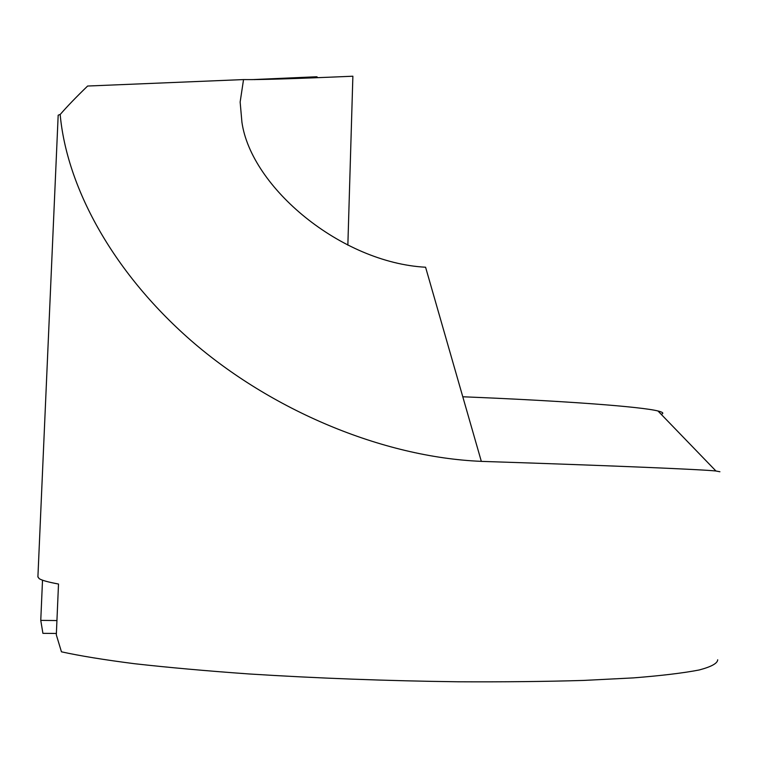 <?xml version="1.0" encoding="UTF-8"?>
<svg xmlns="http://www.w3.org/2000/svg" width="758" height="758" viewBox="0 0 758 758"><rect width="100%" height="100%" fill="white"/><g stroke="black" fill="none" stroke-linecap="round" stroke-linejoin="round"><path stroke-width="1.14" d="M251.751 79.637L316.56 76.766L317.81 77.676M347.856 245.147L352.877 76.217C295.194 78.718 258.743 79.836 243.536 79.581L240.144 102.036L241.925 122.237C251.182 187.387 340.977 262.656 425.589 267.233L481.33 461.357C382.098 457.292 270.492 409.784 190.864 340.399C111.218 270.701 66.59 185.71 60.176 114.496L59.427 114.648M717.703 659.801C717.494 663.373 711.326 666.756 699.198 669.977C683.46 673.028 661.554 675.662 633.461 677.889L583.603 680.428C545.39 681.565 503.52 682.02 458.003 681.783C386.703 680.864 317.071 678.258 249.107 673.966C206.366 670.906 168.162 667.485 134.517 663.714C104.121 659.811 79.77 655.85 61.445 651.814L56.319 634.872L58.508 584.03C48.01 582.097 41.548 580.277 39.103 578.562L37.919 576.772M719.92 471.76L715.95 471.002C702.079 469.467 608.361 465.488 481.33 461.376L481.33 461.357M462.787 396.775C566.453 400.963 641.505 406.752 657.963 410.978C663.051 412.229 664.122 413.337 661.184 414.313M56.386 633.461L42.912 633.337L40.761 620.376L56.935 620.556M59.437 114.648L58.176 115.282M42.514 580.183L40.761 620.376M243.536 79.581L87.625 86.033C76.378 96.891 67.225 106.376 60.176 114.505M254.053 79.618L317.09 76.88M58.176 115.188L37.9 577.028M657.963 410.978L715.95 471.002"/></g></svg>

